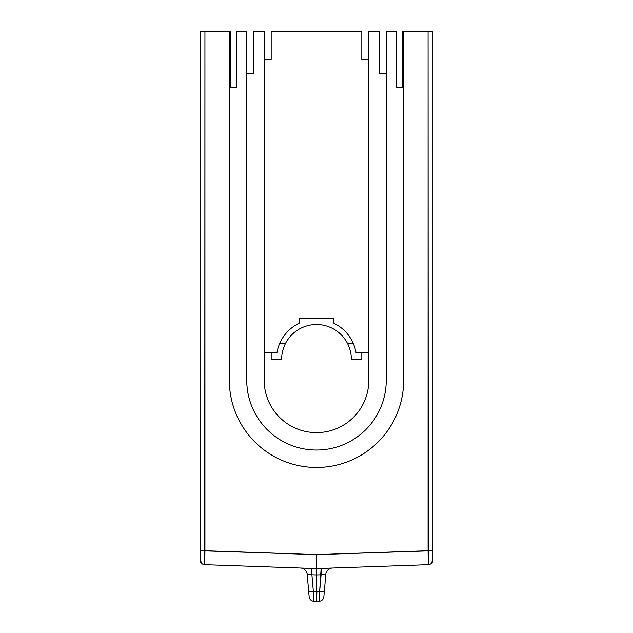 <?xml version="1.0" encoding="UTF-8"?>
<svg xmlns="http://www.w3.org/2000/svg" width="633" height="633" viewBox="0 0 633 633"><rect width="100%" height="100%" fill="white"/><g stroke="black" fill="none" stroke-linecap="round" stroke-linejoin="round"><path stroke-width="0.95" d="M403.664 87.433L403.664 31.65L428.066 31.65L428.24 564.676L316.5 568.576L316.5 554.619L428.066 550.726L428.24 564.676L316.5 568.576L204.76 564.676L204.934 31.65L200.052 31.65L229.336 31.65L229.336 87.433L229.336 31.65L230.38 31.65L230.38 87.433L230.38 31.65L204.934 31.65L204.934 550.726L316.5 554.619L432.948 550.726L432.948 31.65L428.066 31.65L432.948 31.65L432.948 559.794L432.948 550.726L428.066 550.726L428.066 31.65L402.62 31.65L402.62 87.433L402.62 31.65L403.664 31.65L403.664 87.433L396.693 87.433L396.693 31.65L386.233 31.65L386.233 73.491L379.254 73.491L379.254 31.65L379.254 73.491L386.233 73.491L386.233 380.306A69.733 69.733 0 0 1 316.5 450.031A69.733 69.733 0 0 1 246.767 380.306A69.733 69.733 0 0 0 316.5 450.031A69.733 69.733 0 0 0 386.233 380.306A69.733 69.733 0 0 1 316.5 450.031A69.733 69.733 0 0 1 246.767 380.306L246.767 31.65L236.307 31.65L236.307 87.433L229.336 87.433L229.336 380.306A87.164 87.164 0 0 0 316.5 467.47A87.164 87.164 0 0 0 403.664 380.306L403.664 87.433L403.664 380.306A87.164 87.164 0 0 1 316.5 467.47A87.164 87.164 0 0 1 229.336 380.306L229.336 87.433L229.336 380.306A87.164 87.164 0 0 0 316.5 467.47A87.164 87.164 0 0 0 403.664 380.306L403.664 87.433L396.693 87.433L396.693 31.65L386.233 31.65L386.233 73.491M432.948 559.92L432.948 559.794A4.882 4.882 0 0 1 428.24 564.676A4.882 4.882 0 0 0 432.948 559.794L431.026 563.679L432.861 560.735M429.024 564.581L428.47 564.66M320.994 568.418L316.5 568.576L316.5 574.938L311.903 574.78L313.382 591.697A4.882 0.411 175 0 1 308.706 591.697L307.187 574.376A6.971 6.971 76.2 0 0 300.485 568.015A6.971 6.971 -103.8 0 1 307.187 574.376L311.903 574.78L311.879 568.418L311.903 574.78L316.5 574.938L316.5 554.619L200.052 550.726L200.052 31.65L200.052 559.794A4.882 4.882 0 0 0 204.76 564.676L203.968 564.581L204.76 564.676L204.934 550.726L200.052 550.726L200.052 559.794A4.882 4.882 0 0 0 204.76 564.676L203.968 564.581M353.246 343.347L347.454 343.347L353.246 343.347M285.546 343.347L279.754 343.347L285.546 343.347M379.254 31.65L368.802 31.65L368.802 59.542L361.823 59.542L361.823 31.65L361.823 59.542L368.802 59.542L368.802 380.306L368.802 352.415L355.983 352.415L368.802 352.415L368.802 31.65L379.254 31.65M351.362 359.386L361.823 359.386L361.823 352.415L361.823 359.386L351.362 359.386A34.862 34.862 0 0 0 316.5 324.515A34.862 34.862 0 0 0 281.638 359.386L271.177 359.386L271.177 352.415L271.177 359.386L281.638 359.386A34.862 34.862 0 0 1 316.5 324.515A34.862 34.862 0 0 1 351.362 359.386L361.823 359.386L351.362 359.386A34.862 34.862 0 0 0 316.5 324.515A34.862 34.862 0 0 0 281.638 359.386M264.198 380.306L264.198 352.415L277.017 352.415L264.198 352.415L264.198 31.65L264.198 59.542L271.177 59.542L271.177 31.65L361.823 31.65L271.177 31.65L271.177 59.542L264.198 59.542L264.198 380.306A52.302 52.302 0 0 0 316.5 432.6A52.302 52.302 0 0 0 368.802 380.306A52.302 52.302 0 0 1 316.5 432.6A52.302 52.302 0 0 1 264.198 380.306A52.302 52.302 0 0 0 316.5 432.6A52.302 52.302 0 0 0 368.802 380.306M299.069 318.399L333.931 318.399L299.069 318.399L299.069 323.281A40.093 40.093 0 0 0 277.017 352.415A40.093 40.093 0 0 1 299.069 323.281L299.069 318.399L333.931 318.399L333.931 323.281A40.093 40.093 0 0 1 355.983 352.415A40.093 40.093 0 0 0 333.931 323.281A40.093 40.093 0 0 1 355.983 352.415M333.931 318.399L333.931 323.281M277.017 352.415A40.093 40.093 0 0 1 299.069 323.281M264.198 31.65L253.746 31.65L253.746 73.491L246.767 73.491L253.746 73.491L253.746 31.65L264.198 31.65M229.336 87.433L236.307 87.433L236.307 31.65L246.767 31.65L246.767 73.491M332.515 568.015L332.515 568.015A6.971 6.971 0 0 0 325.813 574.376A6.971 6.971 0 0 1 332.515 568.015M321.121 568.418L321.097 574.78L325.813 574.376L324.294 591.697A4.882 0.411 -175 0 1 319.618 591.697L321.121 568.418M316.5 574.938L321.097 574.78L316.5 574.938L316.5 591.792L319.618 591.697L319.159 601.255L313.841 601.255L313.382 591.697L316.5 591.792L316.5 574.938M308.073 584.473L307.187 574.376L311.903 574.78L313.382 591.697A4.882 0.411 175 0 1 308.706 591.697L309.149 596.808A4.882 4.882 0 0 0 313.841 601.255L313.382 591.697L316.492 591.99M316.35 594.601L316.5 601.35L313.841 601.255A4.882 4.882 0 0 1 309.149 596.808L307.187 574.376M308.801 592.812L308.762 592.401L308.801 592.812M316.397 593.865L316.278 595.977L316.5 591.792L313.382 591.697L316.896 591.792L316.5 601.35L316.5 591.792L316.5 601.35L316.896 591.792L319.618 591.697L319.159 601.255A4.882 4.882 0 0 0 323.851 596.808L324.294 591.697A4.882 0.411 -175 0 1 319.618 591.697L321.097 574.78L325.813 574.376L324.199 592.812M324.927 584.473L325.813 574.376L324.927 584.473M323.851 596.808A4.882 4.882 0 0 1 319.159 601.255L319.618 591.697L319.159 601.255L316.5 601.35L316.896 591.792L319.618 591.697L316.5 591.792M313.382 591.697L313.841 601.255L313.382 591.697M316.5 562.998L316.5 562.207M201.974 563.679L200.052 559.794L201.974 563.679M316.5 568.576L204.53 564.66M428.858 564.612L430.195 564.193M431.437 563.33L432.307 562.223M432.719 561.289L432.948 559.952M319.159 601.255L316.5 601.35M200.052 559.92L200.139 560.735M200.052 559.952L200.281 561.289M200.693 562.223L201.563 563.33M202.805 564.193L204.143 564.612"/></g></svg>
